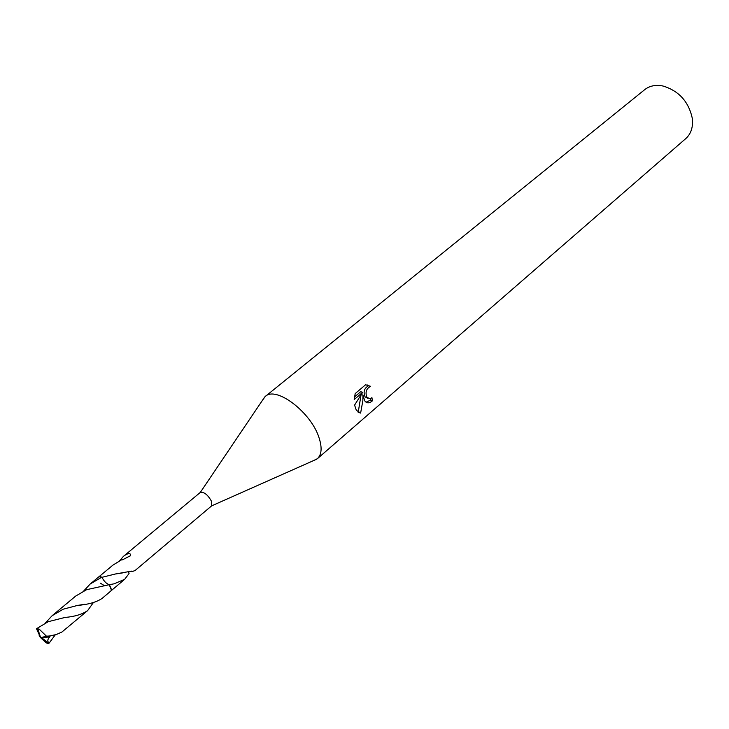 <?xml version="1.0" encoding="UTF-8"?>
<svg xmlns="http://www.w3.org/2000/svg" width="729" height="729" viewBox="0 0 729 729"><rect width="100%" height="100%" fill="white"/><g stroke="black" fill="none" stroke-linecap="round" stroke-linejoin="round"><path stroke-width="1.09" d="M312.969 460.856L317.379 458.705C321.635 454.714 322.236 447.87 319.174 438.165C311.538 412.587 276.054 385.559 265.238 396.503L262.34 400.467M211.583 505.908L211.665 501.607C207.929 494.827 204.147 491.756 200.32 492.403L264.718 396.95M355.178 393.605L365.584 384.757L370.596 386.334C366.322 388.557 365.074 392.193 366.86 397.259L369.949 398.772L371.936 397.669L372.41 400.841C369.238 403.52 366.66 403.492 364.682 400.759L362.996 395.127L362.842 400.704L360.627 413.079L356.317 410.281L354.586 405.087L362.659 392.32L354.212 399.538L355.187 393.605M317.379 458.705L685.77 138.601C690.436 134.409 692.696 128.605 692.532 121.205L692.249 118.089C688.55 101.522 678.817 90.833 663.035 86.022C655.781 84.573 649.676 85.776 644.728 89.64L265.238 396.503M111.255 589.67L109.222 584.685C106.407 583.729 103.992 581.268 101.978 577.304L100.292 576.593M128.368 571.937L129.06 573.559L124.623 579.355L114.034 583.838L109.241 584.676M119.756 560.619L123.356 556.446C125.306 554.523 131.557 551.489 130.218 555.835L122.518 559.817L121.962 559.562L112.94 565.112L99.062 576.666M102.005 577.304L115.464 573.978L131.812 571.099L131.922 571.654L135.038 570.552L211.61 505.88L316.851 459.133M367.616 398.207L365.111 396.922C363.051 391.856 364.227 388.12 368.637 385.714L370.587 386.324M368.637 385.714L367.225 384.93M366.049 402.208L370.432 400.194L370.268 398.681M370.432 400.194L372.41 400.841M361.283 394.571L362.996 395.127M358.194 412.404L361.055 394.936M354.431 397.032L360.7 391.692L362.659 392.32M358.613 412.404L360.627 413.079M129.024 571.8L128.668 572.766M131.922 571.654L131.375 571.226M93.348 602.619L87.644 610.601C82.331 614.319 74.75 616.606 64.908 617.463L48.205 621.7L36.532 628.69M42.701 638.75L40.633 637.738L41.963 638.094L40.633 637.738L36.496 628.726L40.633 637.738L48.351 643.589L48.807 643.379L41.398 637.529L49.681 636.964L46.802 636.545L56.251 634.558L61.874 632.061L87.644 610.601M36.897 628.544L39.238 629.182L46.428 636.162L50.675 635.943M101.021 577.65L101.659 577.122L98.852 576.803L90.223 583.984L101.021 577.65M55.24 634.859L49.217 643.033M48.351 643.589L46.127 642.805L40.696 637.766M39.995 636.882L39.275 635.324M45.444 622.912L52.151 615.686L63.186 609.198L77.502 605.425C88.318 604.505 96.51 602.181 102.069 598.427L110.799 591.055C111.719 590.034 111.191 587.911 109.241 584.704L86.605 589.679L75.716 596.058L52.151 615.686M37.097 629.045L38.236 630.184M104.074 585.46L100.429 583.191M40.15 637.046L39.138 635.752M49.171 643.069C47.212 641.484 47.385 639.451 49.681 636.964M83.753 590.927L90.223 583.984M101.96 577.286C103.983 581.277 106.407 583.747 109.241 584.704M41.398 637.529L46.428 636.162M123.356 556.446L200.32 492.403M367.033 397.542L365.111 396.922M129.753 556.382L130.218 555.835M110.972 590.873L124.623 579.355M115.464 573.987L122.363 572.958M36.496 628.726L37.088 628.234M77.502 605.425L84.728 604.277M47.74 636.253L46.802 636.545M40.633 637.738L37.726 628.562"/></g></svg>
